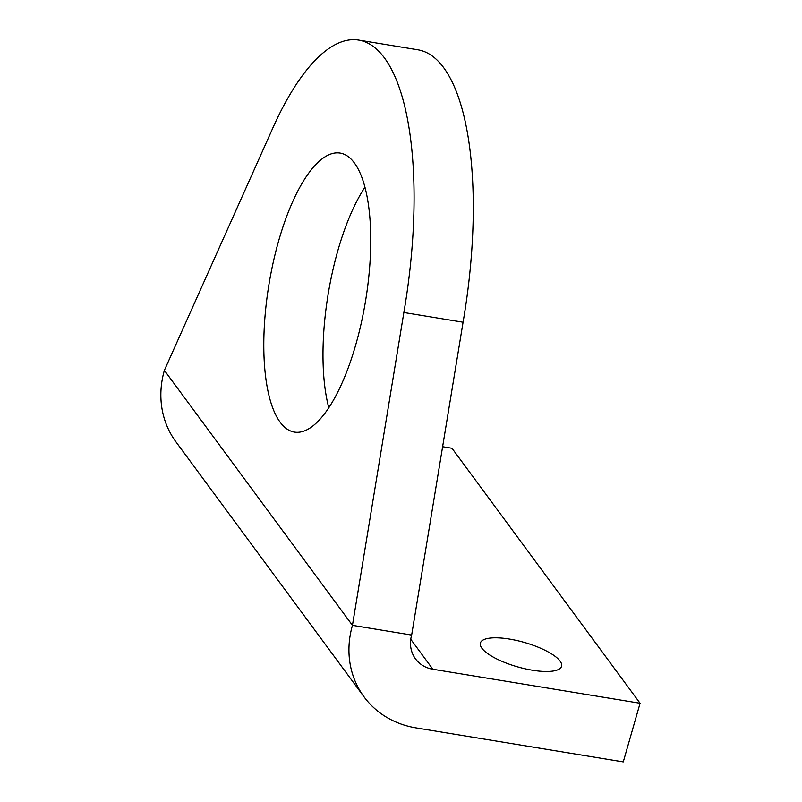 <?xml version="1.0" encoding="UTF-8"?>
<svg xmlns="http://www.w3.org/2000/svg" width="802" height="802" viewBox="0 0 802 802"><rect width="100%" height="100%" fill="white"/><g stroke="black" fill="none" stroke-linecap="round" stroke-linejoin="round"><path stroke-width="1.2" d="M532.458 670.231A42.215 12.682 -164 0 1 480.388 643.014A42.215 12.682 -164 0 1 509.47 639.074A42.215 12.682 -164 0 1 561.55 666.292A42.215 12.682 -164 0 1 532.458 670.231M328.78 407.747A141.363 49.002 99.3 0 1 337.993 250.124A141.363 49.002 99.3 0 1 364.98 187.137M278.785 240.41A141.363 49.002 -80.7 0 0 294.384 432.088A141.363 49.002 -80.7 0 0 355.757 344.76A141.363 49.002 -80.7 0 0 340.168 153.092A141.363 49.002 -80.7 0 0 278.785 240.41M164.37 370.364L352.449 625.349L411.657 635.064L463.075 322.224A255.858 88.701 -80.7 0 0 417.912 49.814L358.705 40.1A255.858 88.701 -80.7 0 0 270.936 132.28L164.37 370.364A95.949 85.263 -36.4 0 0 175.969 441.892L364.048 696.878A95.949 85.263 -36.4 0 1 352.449 625.349L403.867 312.509A255.858 88.701 -80.7 0 0 358.705 40.1M442.614 446.724L451.997 448.268L640.076 703.254L623.264 761.9L416.037 727.895A95.949 85.263 -36.4 0 1 364.048 696.878M640.076 703.254L432.859 669.249A31.98 28.421 -36.4 0 1 415.526 658.913A31.98 28.421 -36.4 0 1 411.657 635.064M463.075 322.224L403.867 312.509M432.859 669.249L410.764 639.294"/></g></svg>
